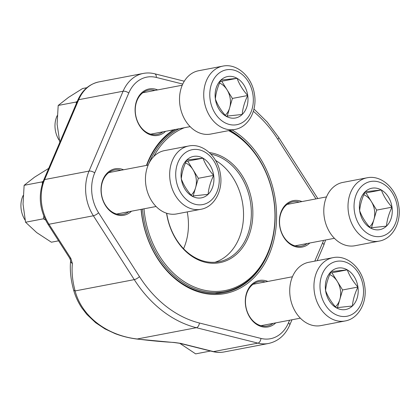 <?xml version="1.0" encoding="UTF-8"?>
<svg xmlns="http://www.w3.org/2000/svg" width="420" height="420" viewBox="0 0 420 420"><rect width="100%" height="100%" fill="white"/><g stroke="black" fill="none" stroke-linecap="round" stroke-linejoin="round"><path stroke-width="0.63" d="M325.584 290.561A21.089 16.249 -100.8 0 1 331.112 271.609A21.089 16.249 -100.8 0 1 347.288 269.85A21.089 16.249 -100.8 0 1 357.94 287.044A21.089 16.249 -100.8 0 1 352.411 305.991A21.089 16.249 -100.8 0 1 336.236 307.75A21.089 16.249 -100.8 0 1 325.584 290.561C326.083 284.519 327.92 278.203 331.112 271.609L347.288 269.85C349.503 275.846 353.052 281.573 357.94 287.044C354.764 293.596 352.921 299.911 352.411 305.991L336.236 307.75C331.349 302.284 327.8 296.552 325.584 290.561M345.114 320.975L320.896 325.6A32.235 24.838 -100.8 0 1 292.488 305.718A32.235 24.838 -100.8 0 1 298.573 267.666A32.235 24.838 -100.8 0 1 308.81 262.279L333.029 257.654C347.319 254.578 362.166 268.401 364.607 285.453C367.637 301.691 358.927 318.644 345.114 320.975A32.235 24.838 -100.8 0 1 316.706 301.093A32.235 24.838 -100.8 0 1 322.791 263.041A32.235 24.838 -100.8 0 1 333.029 257.654M330.493 272.937L331.947 272.78L342.599 289.968L337.444 307.65M329.763 274.596A18.265 14.075 -100.8 0 1 337.276 281.374A18.265 14.075 -100.8 0 1 339.838 299.444A18.265 14.075 -100.8 0 1 335.648 306.616A18.265 14.075 -100.8 0 1 335.428 306.82M347.288 269.85L331.947 272.78M357.94 287.044L342.599 289.968M215.376 99.031A21.089 16.249 -100.8 0 1 220.899 80.078A21.089 16.249 -100.8 0 1 237.079 78.32A21.089 16.249 -100.8 0 1 247.727 95.513A21.089 16.249 -100.8 0 1 242.203 114.461A21.089 16.249 -100.8 0 1 226.028 116.219A21.089 16.249 -100.8 0 1 215.376 99.031C215.87 92.988 217.712 86.672 220.899 80.078L237.079 78.32C239.295 84.315 242.844 90.043 247.727 95.513C244.55 102.065 242.713 108.381 242.203 114.461L226.028 116.219C221.141 110.754 217.591 105.021 215.376 99.031M234.906 129.444L210.688 134.069A32.235 24.838 -100.8 0 1 182.275 114.182A32.235 24.838 -100.8 0 1 188.365 76.136A32.235 24.838 -100.8 0 1 198.597 70.744L222.815 66.124C237.106 63.047 251.958 76.87 254.399 93.923C257.423 110.161 248.714 127.113 234.906 129.444A32.235 24.838 -100.8 0 1 206.493 109.562A32.235 24.838 -100.8 0 1 212.583 71.51A32.235 24.838 -100.8 0 1 222.815 66.124M57.188 115.663A21.084 16.244 79.2 0 0 59.141 140.185M220.285 81.407L221.739 81.249L232.391 98.438L227.236 116.114M219.55 83.06A18.265 14.075 -100.8 0 1 227.062 89.843A18.265 14.075 -100.8 0 1 229.63 107.914A18.265 14.075 -100.8 0 1 225.44 115.085A18.265 14.075 -100.8 0 1 225.22 115.29M237.079 78.32L221.739 81.249M247.727 95.513L232.391 98.438M181.309 178.894A21.089 16.249 -100.8 0 1 186.837 159.941A21.089 16.249 -100.8 0 1 203.012 158.183A21.089 16.249 -100.8 0 1 213.665 175.376A21.089 16.249 -100.8 0 1 208.136 194.323A21.089 16.249 -100.8 0 1 191.961 196.082A21.089 16.249 -100.8 0 1 181.309 178.894C181.808 172.851 183.65 166.535 186.837 159.941L203.012 158.183C205.228 164.178 208.777 169.906 213.665 175.376C210.488 181.928 208.646 188.244 208.136 194.323L191.961 196.082C187.078 190.617 183.524 184.884 181.309 178.894M200.839 209.307L176.621 213.932A32.235 24.838 -100.8 0 1 148.213 194.045A32.235 24.838 -100.8 0 1 154.303 155.999A32.235 24.838 -100.8 0 1 164.535 150.607L188.753 145.987C203.044 142.91 217.891 156.734 220.337 173.785C223.361 190.024 214.652 206.976 200.839 209.307A32.235 24.838 -100.8 0 1 172.431 189.425A32.235 24.838 -100.8 0 1 178.516 151.373A32.235 24.838 -100.8 0 1 188.753 145.987M23.121 195.526A21.084 16.244 79.2 0 0 25.079 220.048M186.218 161.27L187.677 161.112L198.324 178.3L193.174 195.977M185.488 162.923A18.265 14.075 -100.8 0 1 193.001 169.706A18.265 14.075 -100.8 0 1 195.562 187.777A18.265 14.075 -100.8 0 1 191.373 194.948A18.265 14.075 -100.8 0 1 191.158 195.153M203.012 158.183L187.677 161.112M213.665 175.376L198.324 178.3M359.651 210.698A21.089 16.249 -100.8 0 1 365.174 191.746A21.089 16.249 -100.8 0 1 381.35 189.987A21.089 16.249 -100.8 0 1 392.002 207.181A21.089 16.249 -100.8 0 1 386.479 226.128A21.089 16.249 -100.8 0 1 370.298 227.887A21.089 16.249 -100.8 0 1 359.651 210.698C360.145 204.656 361.988 198.34 365.174 191.746L381.35 189.987C383.565 195.983 387.119 201.71 392.002 207.181C388.826 213.733 386.983 220.048 386.479 226.128L370.298 227.887C365.416 222.422 361.867 216.689 359.651 210.698M379.181 241.112L354.963 245.737A32.235 24.838 -100.8 0 1 326.55 225.855A32.235 24.838 -100.8 0 1 332.64 187.803A32.235 24.838 -100.8 0 1 342.872 182.416L367.091 177.791C381.381 174.715 396.228 188.538 398.675 205.59C401.699 221.828 392.989 238.781 379.181 241.112A32.235 24.838 -100.8 0 1 350.768 221.23A32.235 24.838 -100.8 0 1 356.858 183.178A32.235 24.838 -100.8 0 1 367.091 177.791M364.56 193.074L366.014 192.916L376.667 210.105L371.511 227.787M363.825 194.733A18.265 14.075 -100.8 0 1 371.338 201.511A18.265 14.075 -100.8 0 1 373.9 219.581A18.265 14.075 -100.8 0 1 369.71 226.753A18.265 14.075 -100.8 0 1 369.495 226.958M381.35 189.987L366.014 192.916M392.002 207.181L376.667 210.105M48.715 168.352L34.524 177.198L24.129 185.32L42.053 181.897L43.255 181.188M45.565 220.022L43.475 218.804L25.557 222.227L23.042 204.115L24.129 185.32M43.475 218.804L43.822 216.158M42.415 183.53L42.053 181.897M58.601 240.828L51.371 242.209L36.661 232.565L25.557 222.227M210.578 351.026L195.647 353.876L179.76 343.303M86.856 87.712L82.583 88.526L68.586 97.335L58.196 105.457L76.114 102.034L77.296 101.341M59.813 142.328L57.104 124.252L58.196 105.457M76.419 103.394L76.114 102.034M131.492 211.197A23.636 18.212 -100.8 0 1 101.561 195.447A23.636 18.212 -100.8 0 1 123.585 169.775M165.559 131.334A23.636 18.212 -100.8 0 1 135.629 115.584A23.636 18.212 -100.8 0 1 157.652 89.912M309.834 243.002A23.636 18.212 -100.8 0 1 279.899 227.252A23.636 18.212 -100.8 0 1 301.928 201.584M275.767 322.865A23.636 18.212 -100.8 0 1 245.837 307.115A23.636 18.212 -100.8 0 1 267.86 281.442M232.124 129.974A87.192 67.179 -100.8 0 1 269.094 254.741A87.192 67.179 -100.8 0 1 196.413 291.191A87.192 67.179 -100.8 0 1 141.073 209.365M146.454 165.412A87.192 67.179 -100.8 0 1 173.549 129.806M70.633 260.61A4.3 3.218 -174.1 0 0 72.398 263.513A108.439 61.331 -134.8 0 0 75.117 290.923C81.69 316.255 106.701 335.501 137.219 338.987A4.3 0.982 97.5 0 1 136.978 339.061M216.174 293.533A86.116 66.355 79.2 0 0 217.234 293.139M141.22 209.339A86.116 66.355 79.2 0 0 224.096 292.651A86.116 66.355 79.2 0 0 267.677 254.289A86.116 66.355 79.2 0 0 273.877 232.297M260.316 161.243A86.116 66.355 79.2 0 0 229.982 130.384M175.844 129.37A86.116 66.355 79.2 0 0 146.811 165.344M154.97 90.426A22.564 17.383 79.2 0 0 148.612 90.132A22.564 17.383 79.2 0 0 135.765 115.558A22.564 17.383 79.2 0 0 157.075 134.458A22.564 17.383 79.2 0 0 162.876 131.843M120.908 170.289A22.564 17.383 79.2 0 0 114.55 169.995A22.564 17.383 79.2 0 0 101.703 195.421A22.564 17.383 79.2 0 0 123.008 214.321A22.564 17.383 79.2 0 0 128.814 211.706M299.245 202.094A22.564 17.383 79.2 0 0 292.887 201.799A22.564 17.383 79.2 0 0 280.04 227.225A22.564 17.383 79.2 0 0 301.35 246.125A22.564 17.383 79.2 0 0 307.151 243.511M265.183 281.957A22.564 17.383 79.2 0 0 258.825 281.663A22.564 17.383 79.2 0 0 245.978 307.088A22.564 17.383 79.2 0 0 267.283 325.988A22.564 17.383 79.2 0 0 273.089 323.374M199.39 323.001A4.3 2.578 104.1 0 1 196.366 327.7L137.219 338.987A108.439 23.258 -175.4 0 0 174.421 342.479A4.3 0.462 93.2 0 0 174.515 342.584L179.907 343.34A4.3 2.578 104.1 0 0 180.616 343.355L213.512 351.603L257.911 343.124L196.366 327.7A122.483 94.374 -100.8 0 1 134.269 279.636L75.117 290.923A4.3 2.52 164.9 0 1 73.484 289.548C70.691 279.2 69.746 269.54 70.639 260.573L69.725 258.2A4.3 1.265 -32.6 0 0 70.833 258.379L48.977 224.249L93.377 215.775A39.968 30.796 -100.8 0 1 89.04 171.087L123.102 91.224A39.968 30.796 -100.8 0 1 143.33 73.421L98.931 81.895A39.968 30.796 79.2 0 0 78.703 99.698L123.102 91.224A4.3 1.801 -156.9 0 1 128.777 93.02L94.71 172.883A35.669 27.484 79.2 0 0 98.579 212.762L139.472 276.623A118.188 91.067 79.2 0 0 199.39 323.001L260.941 338.425A35.669 27.484 79.2 0 0 288.467 322.849L289.585 320.224M209.365 152.602A55.87 43.05 -100.8 0 1 252.714 217.639A55.87 43.05 -100.8 0 1 211.759 263.23A55.87 43.05 -100.8 0 1 166.551 213.213M144.002 208.808A84.236 64.906 79.2 0 0 210.194 291.149A84.236 64.906 79.2 0 0 274.759 222.626A84.236 64.906 79.2 0 0 228.643 130.641M184.28 127.759A84.236 64.906 79.2 0 0 153.752 156.539M229.52 130.473A85.307 65.73 -100.8 0 1 274.921 222.947A85.307 65.73 -100.8 0 1 224.616 291.727A85.307 65.73 -100.8 0 1 142.506 209.092M148.832 163.622A85.307 65.73 -100.8 0 1 179.12 128.746M183.561 248.703A52.647 40.567 79.2 0 0 188.317 228.884A52.647 40.567 79.2 0 0 187.231 211.906M214.951 262.264A54.794 42.221 79.2 0 0 243.401 219.067A54.794 42.221 79.2 0 0 215.57 160.419M166.703 213.266A54.794 42.221 79.2 0 0 218.894 261.755A54.794 42.221 79.2 0 0 251.207 217.576A54.794 42.221 79.2 0 0 210.919 154.145M327.653 266.033A27.935 21.525 79.2 0 0 334.441 313.903A27.935 21.525 79.2 0 0 363.19 286.471A27.935 21.525 79.2 0 0 327.653 266.033M217.445 74.503A27.935 21.525 79.2 0 0 224.233 122.372A27.935 21.525 79.2 0 0 252.977 94.941A27.935 21.525 79.2 0 0 217.445 74.503M183.377 154.366A27.935 21.525 79.2 0 0 190.171 202.235A27.935 21.525 79.2 0 0 218.915 174.804A27.935 21.525 79.2 0 0 183.377 154.366M361.72 186.17A27.935 21.525 79.2 0 0 368.508 234.04A27.935 21.525 79.2 0 0 397.252 206.609A27.935 21.525 79.2 0 0 361.72 186.17M69.725 258.2L47.87 224.07C39.443 209.753 38.041 195.122 43.664 180.185L77.732 100.322A4.3 1.801 23.1 0 1 78.703 99.698L44.641 179.56L89.04 171.087A4.3 1.801 -156.9 0 1 94.71 172.883M43.664 180.185A4.3 1.801 23.1 0 1 44.641 179.56A39.968 30.796 79.2 0 0 48.977 224.249A4.3 1.265 -32.6 0 1 47.87 224.07M139.472 276.623A4.3 1.265 147.4 0 1 134.269 279.636L93.377 215.775A4.3 1.265 147.4 0 0 98.579 212.762M72.398 263.513L70.833 258.379M180.616 343.355L174.421 342.479M179.907 343.34L212.803 351.587A4.3 2.578 104.1 0 0 213.512 351.603A39.968 30.796 79.2 0 0 224.128 351.95L268.532 343.471A39.968 30.796 -100.8 0 1 257.911 343.124A4.3 2.578 104.1 0 0 260.941 338.425M314.79 261.135L322.534 242.986A35.669 27.484 79.2 0 0 323.521 240.387M315.971 198.902L277.772 139.246A118.188 91.067 79.2 0 0 253.344 111.321M182.753 84.068L156.303 77.438A35.669 27.484 79.2 0 0 128.777 93.02M184.291 81.212L154.654 73.784A4.3 2.578 104.1 0 1 156.303 77.438M253.969 109.006L267.194 122.031L278.702 137.44A4.3 1.265 147.4 0 1 277.772 139.246M325.6 239.993L323.794 245.185A4.3 1.801 -156.9 0 0 322.534 242.986M268.532 343.471C278.182 341.318 285.248 335.176 289.732 325.048A4.3 1.801 -156.9 0 0 288.467 322.849M292.446 276.754L253.019 284.277M300.353 318.171L260.925 325.7M182.238 85.218L142.81 92.746M190.145 126.641L150.717 134.164M148.171 165.081L108.743 172.609M156.077 206.504L116.65 214.027M326.513 196.891L287.081 204.414M334.42 238.308L294.987 245.837M73.484 289.548C75.217 296.016 77.994 302.122 81.8 307.865L86.835 314.401L95.713 322.775L105.011 328.928L115.033 333.601C121.973 336.247 129.292 338.069 136.988 339.066L174.515 342.584M77.732 100.322C82.21 90.195 89.276 84.052 98.931 81.895M212.803 351.587C216.599 352.532 220.379 352.653 224.128 351.95M154.654 73.784C150.859 72.833 147.084 72.713 143.33 73.421M317.825 198.544L278.702 137.44M289.732 325.048L291.984 319.767M317.184 260.678L323.794 245.185M215.05 293.554L224.616 291.727"/></g></svg>
